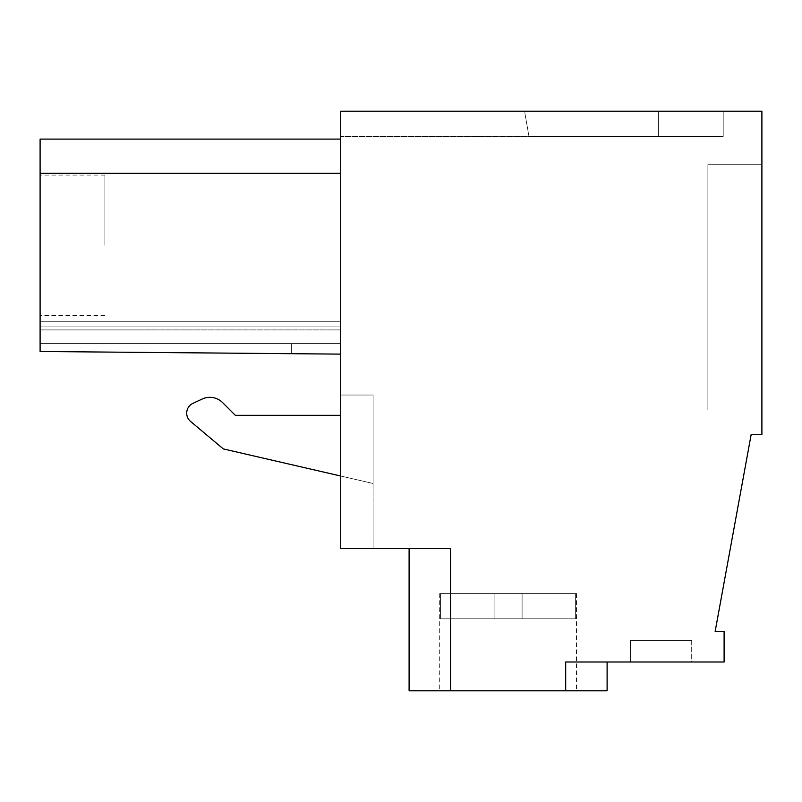 <?xml version="1.0" encoding="UTF-8"?>
<svg xmlns="http://www.w3.org/2000/svg" width="802" height="802" viewBox="0 0 802 802"><rect width="100%" height="100%" fill="white"/><g stroke="black" fill="none" stroke-linecap="round" stroke-linejoin="round"><path stroke-width="0.6" stroke-dasharray="4.01 3.01" d="M450.503 690.803L450.503 548.598L450.503 690.803L450.503 548.598L450.503 690.803L450.503 548.598L450.503 690.803L450.503 548.598L450.503 690.803L450.503 548.598L450.503 690.803L450.503 548.598L450.503 690.803L450.503 548.598L450.503 690.803L450.503 548.598L450.503 690.803L450.503 548.598L450.503 690.803L450.503 548.598L450.503 690.803L450.503 548.598L450.503 690.803L450.503 548.598L450.503 690.803L450.503 548.598L450.503 690.803L450.503 548.598L450.503 690.803L450.503 548.598L450.503 690.803L450.503 548.598L450.503 690.803L450.503 548.598L450.503 690.803L450.503 548.598L450.503 690.803L450.503 548.598L450.503 690.803L409.1 690.803L450.503 690.803L409.1 690.803L450.503 690.803L409.1 690.803L450.503 690.803L409.1 690.803L450.503 690.803L409.1 690.803L450.503 690.803L409.1 690.803L450.503 690.803L409.1 690.803L450.503 690.803L409.1 690.803L450.503 690.803L409.1 690.803L450.503 690.803L409.1 690.803L450.503 690.803L409.1 690.803L450.503 690.803L409.1 690.803L450.503 690.803L409.1 690.803L450.503 690.803L409.1 690.803L450.503 690.803L409.1 690.803L450.503 690.803L409.1 690.803L450.503 690.803L409.1 690.803L450.503 690.803L409.1 690.803L450.503 690.803L409.1 690.803L409.1 548.598L450.503 548.598L340.7 548.598L340.7 111.197L761.9 111.197L761.9 434.694L751.133 434.694L715.153 631.405L724.106 631.405L724.106 662.001L565.701 662.001L565.701 690.803L450.503 690.803L450.503 548.598L409.1 548.598L450.503 548.598L409.1 548.598L450.503 548.598L409.1 548.598L450.503 548.598L409.1 548.598L450.503 548.598L409.1 548.598L450.503 548.598L409.1 548.598L450.503 548.598L409.1 548.598L450.503 548.598L409.1 548.598L450.503 548.598L409.1 548.598L450.503 548.598L409.1 548.598L450.503 548.598L409.1 548.598L450.503 548.598L409.1 548.598L450.503 548.598L409.1 548.598L450.503 548.598L409.1 548.598L450.503 548.598L409.1 548.598L450.503 548.598L409.1 548.598L450.503 548.598L409.1 548.598L450.503 548.598L409.1 548.598L450.503 548.598L409.1 548.598L409.1 690.803M373.1 548.598L340.7 548.598L373.1 548.598L373.1 395.025L373.1 483.496L373.1 395.025L340.7 395.025L340.7 415.326L235.327 415.326L222.595 402.594A18.005 18.005 0 0 0 202.264 399.005L192.931 403.356A10.797 10.797 0 0 0 190.555 421.421L223.327 448.919L373.1 483.496L373.1 395.025L340.7 395.025L340.7 415.326L235.327 415.326L222.595 402.594A18.005 18.005 0 0 0 202.264 399.005L192.931 403.356A10.797 10.797 0 0 0 190.555 421.421L223.327 448.919L373.1 483.496L373.1 395.025L340.7 395.025L340.7 415.326L340.7 395.025L373.1 395.025L340.7 395.025L340.7 548.598L340.7 395.025L373.1 395.025L373.1 548.598M340.7 136.4L340.7 111.197L723.203 111.197L723.203 136.4L528.979 136.4L723.203 136.4L528.979 136.4L723.203 136.4L528.979 136.4L723.203 136.4L528.979 136.4L723.203 136.4L528.979 136.4L723.203 136.4L528.979 136.4L723.203 136.4L528.979 136.4L723.203 136.4L528.979 136.4L723.203 136.4L528.979 136.4L723.203 136.4L528.979 136.4L723.203 136.4L528.979 136.4L723.203 136.4L528.979 136.4L723.203 136.4L528.979 136.4L723.203 136.4L528.979 136.4L723.203 136.4L528.979 136.4L723.203 136.4L528.979 136.4L723.203 136.4L528.979 136.4L723.203 136.4L528.979 136.4L723.203 136.4L723.203 111.197L723.203 136.4L723.203 111.197L723.203 136.4L723.203 111.197L723.203 136.4L723.203 111.197L723.203 136.4L723.203 111.197L723.203 136.4L723.203 111.197L723.203 136.4L723.203 111.197L723.203 136.4L723.203 111.197L723.203 136.4L723.203 111.197L723.203 136.4L723.203 111.197L723.203 136.4L723.203 111.197L723.203 136.4L723.203 111.197L723.203 136.4L723.203 111.197L723.203 136.4L723.203 111.197L723.203 136.4L723.203 111.197L723.203 136.4L723.203 111.197L723.203 136.4L723.203 111.197L723.203 136.4L723.203 111.197L723.203 136.4L723.203 111.197L658.402 111.197L723.203 111.197L658.402 111.197L723.203 111.197L658.402 111.197L723.203 111.197L658.402 111.197L723.203 111.197L658.402 111.197L723.203 111.197L658.402 111.197L723.203 111.197L658.402 111.197L723.203 111.197L658.402 111.197L723.203 111.197L658.402 111.197L723.203 111.197L658.402 111.197L723.203 111.197L658.402 111.197L723.203 111.197L658.402 111.197L723.203 111.197L658.402 111.197L723.203 111.197L658.402 111.197L723.203 111.197L658.402 111.197L723.203 111.197L658.402 111.197L723.203 111.197L658.402 111.197L723.203 111.197L658.402 111.197L723.203 111.197L658.402 111.197L658.402 136.4L340.7 136.4L340.7 111.197L658.402 111.197L658.402 136.4L340.7 136.4M340.7 343.617L340.7 329.903L340.7 354.123L291.306 353.692L291.397 343.617L340.7 343.617L340.7 326.915L340.7 354.123L291.306 353.692L291.397 343.617L340.7 343.617L340.7 354.123L40.1 351.497L340.7 354.123L40.1 351.497L291.306 353.692L291.397 343.617L340.7 343.617L340.7 321.772L340.7 354.123L291.306 353.692L291.397 343.617L340.7 343.617L340.7 354.123L291.306 353.692L291.397 343.617L340.7 343.617L340.7 321.772L340.7 354.123L40.1 351.497L291.306 353.692L291.397 343.617L340.7 343.617L340.7 354.123L291.306 353.692L291.397 343.617L340.7 343.617L340.7 321.772L340.7 354.123L291.306 353.692L291.397 343.617L340.7 343.617L340.7 354.123L40.1 351.497L40.1 326.915L340.7 326.915L340.7 321.772L340.7 354.123L40.1 351.497L40.1 343.617L340.7 343.617L340.7 354.123L291.306 353.692L291.397 343.617L340.7 343.617L340.7 321.772L340.7 354.123L291.306 353.692L291.397 343.617L340.7 343.617L340.7 354.123L40.1 351.497L40.1 343.617L340.7 343.617L340.7 321.772L340.7 354.123L40.1 351.497L40.1 321.772L340.7 321.772L340.7 354.123L291.306 353.692L291.397 343.617L340.7 343.617L340.7 321.772L340.7 354.123L291.306 353.692L291.397 343.617L340.7 343.617L340.7 354.123L40.1 351.497L40.1 326.915L340.7 326.915L340.7 354.123L40.1 351.497L40.1 321.772L340.7 321.772L340.7 354.123L291.306 353.692L291.397 343.617L340.7 343.617L340.7 321.772L340.7 354.123L291.306 353.692L291.397 343.617L340.7 343.617L340.7 354.123L40.1 351.497L40.1 321.772L340.7 321.772L340.7 354.123L40.1 351.497L40.1 321.772L340.7 321.772L340.7 354.123L291.306 353.692L291.397 343.617L340.7 343.617L340.7 321.772L340.7 354.123L291.306 353.692L291.397 343.617L340.7 343.617L340.7 354.123L40.1 351.497L40.1 321.772L340.7 321.772L340.7 343.617L340.7 321.772L40.1 321.772L340.7 321.772L40.1 321.772L340.7 321.772L40.1 321.772L340.7 321.772L40.1 321.772L340.7 321.772L40.1 321.772L340.7 321.772L40.1 321.772L340.7 321.772L40.1 321.772L340.7 321.772L40.1 321.772L340.7 321.772L40.1 321.772L340.7 321.772L40.1 321.772L340.7 321.772L40.1 321.772L340.7 321.772L40.1 321.772L340.7 321.772L40.1 321.772L340.7 321.772L40.1 321.772L340.7 321.772L40.1 321.772L340.7 321.772L40.1 321.772L340.7 321.772L40.1 321.772L40.1 343.617L40.1 321.772L40.1 343.617L40.1 321.772L40.1 343.617L40.1 321.772L40.1 343.617L40.1 321.772L40.1 343.617L40.1 321.772L40.1 343.617L40.1 321.772L40.1 343.617L40.1 321.772L40.1 343.617L40.1 321.772L40.1 343.617L40.1 321.772L40.1 343.617L40.1 321.772L40.1 343.617L340.7 343.617L340.7 354.123L40.1 351.497L40.1 343.617L340.7 343.617L340.7 354.123L291.306 353.692L291.397 343.617L340.7 343.617L340.7 326.915L340.7 354.123L291.306 353.692L291.397 343.617L340.7 343.617L340.7 354.123L40.1 351.497L40.1 343.617L340.7 343.617L340.7 354.123L40.1 351.497L40.1 343.617L340.7 343.617L340.7 354.123L291.306 353.692L291.397 343.617L340.7 343.617L340.7 326.915L340.7 354.123L291.306 353.692L291.397 343.617L340.7 343.617L340.7 354.123L40.1 351.497L40.1 343.617L340.7 343.617L340.7 354.123L40.1 351.497L40.1 343.617L340.7 343.617L340.7 354.123L291.306 353.692L291.397 343.617L340.7 343.617L340.7 326.915L340.7 354.123L291.306 353.692L291.397 343.617L340.7 343.617L340.7 354.123L40.1 351.497L40.1 343.617L340.7 343.617L340.7 354.123L40.1 351.497L40.1 343.617L340.7 343.617M40.1 139.097L340.7 139.097L40.1 139.097L340.7 139.097L40.1 139.097L340.7 139.097L40.1 139.097L340.7 139.097L40.1 139.097L340.7 139.097L40.1 139.097L340.7 139.097L40.1 139.097L340.7 139.097L40.1 139.097L340.7 139.097L40.1 139.097L340.7 139.097L40.1 139.097L40.1 173.302L40.1 139.097L40.1 173.302L40.1 139.097L40.1 173.302L40.1 139.097L40.1 173.302L40.1 139.097L40.1 173.302L40.1 139.097L40.1 173.302L40.1 139.097L40.1 173.302L40.1 139.097L40.1 173.302L40.1 139.097L40.1 173.302L40.1 139.097L40.1 173.302L40.1 139.097L40.1 173.302L40.1 139.097L40.1 173.302L40.1 139.097L40.1 173.302L40.1 139.097L40.1 173.302L40.1 139.097L40.1 173.302L40.1 139.097L40.1 173.302L40.1 139.097L40.1 173.302L40.1 139.097L40.1 173.302L40.1 139.097L40.1 173.302L340.7 173.302L40.1 173.302L340.7 173.302L340.7 354.123L291.306 353.692L291.397 343.617L40.1 343.617L291.397 343.617L291.306 353.692L291.397 343.617L40.1 343.617L291.397 343.617L291.306 353.692L291.397 343.617L291.306 353.692L291.397 343.617L40.1 343.617L291.397 343.617L291.306 353.692L291.397 343.617L291.306 353.692L291.397 343.617L40.1 343.617L291.397 343.617L291.306 353.692L291.397 343.617L291.306 353.692L291.397 343.617L40.1 343.617L291.397 343.617L291.306 353.692L291.397 343.617L291.306 353.692L291.397 343.617L40.1 343.617L291.397 343.617L291.306 353.692L291.397 343.617L291.306 353.692L291.397 343.617L40.1 343.617L291.397 343.617L291.306 353.692L291.397 343.617L291.306 353.692L291.397 343.617L40.1 343.617L291.397 343.617L291.306 353.692L291.397 343.617L291.306 353.692L291.397 343.617L40.1 343.617L291.397 343.617L291.306 353.692L291.397 343.617L291.306 353.692L291.397 343.617L40.1 343.617L291.397 343.617L291.306 353.692L291.397 343.617L291.306 353.692L291.397 343.617L40.1 343.617L291.397 343.617L291.306 353.692L291.397 343.617L291.306 353.692L291.397 343.617L40.1 343.617L291.397 343.617L291.306 353.692L291.397 343.617L291.306 353.692L291.397 343.617L40.1 343.617L291.397 343.617L291.306 353.692L291.397 343.617L291.306 353.692L291.397 343.617L40.1 343.617L291.397 343.617L291.306 353.692L291.397 343.617L291.306 353.692L40.1 351.497L40.1 321.772L40.1 351.497L40.1 321.772L40.1 351.497L40.1 321.772L40.1 351.497L40.1 343.617L40.1 351.497L340.7 354.123L40.1 351.497L340.7 354.123L40.1 351.497L340.7 354.123L40.1 351.497L340.7 354.123L40.1 351.497L340.7 354.123L40.1 351.497L340.7 354.123L40.1 351.497L340.7 354.123L40.1 351.497L340.7 354.123L40.1 351.497L340.7 354.123L40.1 351.497L340.7 354.123L40.1 351.497L340.7 354.123L40.1 351.497L340.7 354.123L40.1 351.497L340.7 354.123L40.1 351.497L340.7 354.123L40.1 351.497L340.7 354.123L40.1 351.497L340.7 354.123L40.1 351.497L340.7 354.123L40.1 351.497L40.1 173.302L340.7 173.302L340.7 139.097L340.7 354.123M524.538 111.197L658.402 111.197L658.402 136.4L658.402 111.197L658.402 136.4L658.402 111.197L658.402 136.4L658.402 111.197L658.402 136.4L658.402 111.197L658.402 136.4L658.402 111.197L658.402 136.4L658.402 111.197L658.402 136.4L658.402 111.197L658.402 136.4L658.402 111.197L658.402 136.4L658.402 111.197L658.402 136.4L658.402 111.197L658.402 136.4L658.402 111.197L658.402 136.4L658.402 111.197L658.402 136.4L658.402 111.197L658.402 136.4L658.402 111.197L658.402 136.4L658.402 111.197L658.402 136.4L658.402 111.197L658.402 136.4L658.402 111.197L658.402 136.4L658.402 111.197L658.402 136.4L658.402 111.197L658.402 136.4L658.402 111.197L658.402 136.4L658.402 111.197L658.402 136.4L658.402 111.197L658.402 136.4L658.402 111.197L658.402 136.4L658.402 111.197L658.402 136.4L658.402 111.197L658.402 136.4L658.402 111.197L658.402 136.4L658.402 111.197L658.402 136.4L658.402 111.197L658.402 136.4L658.402 111.197L658.402 136.4L658.402 111.197L658.402 136.4L658.402 111.197L658.402 136.4L658.402 111.197L658.402 136.4L658.402 111.197L658.402 136.4L658.402 111.197L658.402 136.4L658.402 111.197L658.402 136.4L658.402 111.197L658.402 136.4L658.402 111.197L524.538 111.197L658.402 111.197L524.538 111.197L658.402 111.197L524.538 111.197L658.402 111.197L524.538 111.197L658.402 111.197L524.538 111.197L658.402 111.197L524.538 111.197L658.402 111.197L524.538 111.197L658.402 111.197L524.538 111.197L658.402 111.197L524.538 111.197L658.402 111.197L524.538 111.197L658.402 111.197L524.538 111.197L658.402 111.197L524.538 111.197L658.402 111.197L524.538 111.197L658.402 111.197L524.538 111.197L658.402 111.197L524.538 111.197L658.402 111.197L524.538 111.197L658.402 111.197L524.538 111.197L658.402 111.197L524.538 111.197L528.979 136.4L524.538 111.197M761.9 410.002L761.9 164.691L707.895 164.691L707.895 410.002L707.895 164.691L761.9 164.691L707.895 164.691L707.895 410.002L707.895 164.691L761.9 164.691L707.895 164.691L707.895 410.002L707.895 164.691L761.9 164.691L707.895 164.691L707.895 410.002L707.895 164.691L761.9 164.691L707.895 164.691L707.895 410.002L707.895 164.691L761.9 164.691L707.895 164.691L707.895 410.002L707.895 164.691L761.9 164.691L707.895 164.691L707.895 410.002L707.895 164.691L761.9 164.691L707.895 164.691L707.895 410.002L707.895 164.691L761.9 164.691L707.895 164.691L707.895 410.002L707.895 164.691L761.9 164.691L707.895 164.691L707.895 410.002L707.895 164.691L761.9 164.691L707.895 164.691L707.895 410.002L707.895 164.691L761.9 164.691L707.895 164.691L707.895 410.002L707.895 164.691L761.9 164.691L707.895 164.691L707.895 410.002L707.895 164.691L761.9 164.691L707.895 164.691L707.895 410.002L707.895 164.691L761.9 164.691L707.895 164.691L707.895 410.002L707.895 164.691L761.9 164.691L707.895 164.691L707.895 410.002L707.895 164.691L761.9 164.691L707.895 164.691L707.895 410.002L707.895 164.691L761.9 164.691L707.895 164.691L707.895 410.002L707.895 164.691L761.9 164.691L707.895 164.691L707.895 410.002L707.895 164.691L761.9 164.691L761.9 410.002L761.9 164.691L761.9 410.002L761.9 164.691L761.9 410.002L761.9 164.691L761.9 410.002L761.9 164.691L761.9 410.002L761.9 164.691L761.9 410.002L761.9 164.691L761.9 410.002L761.9 164.691L761.9 410.002L761.9 164.691L761.9 410.002L761.9 164.691L761.9 410.002L761.9 164.691L761.9 410.002L761.9 164.691L761.9 410.002L761.9 164.691L761.9 410.002L761.9 164.691L761.9 410.002L761.9 164.691L761.9 410.002L761.9 164.691L761.9 410.002L761.9 164.691L761.9 410.002L761.9 164.691L761.9 410.002L761.9 164.691L761.9 410.002L707.895 410.002L761.9 410.002M565.701 690.803L565.701 662.001L565.701 690.803L565.701 662.001L565.701 690.803L565.701 662.001L565.701 690.803L565.701 662.001L565.701 690.803L565.701 662.001L565.701 690.803L565.701 662.001L565.701 690.803L565.701 662.001L565.701 690.803L565.701 662.001L565.701 690.803L565.701 662.001L565.701 690.803L565.701 662.001L565.701 690.803L565.701 662.001L565.701 690.803L565.701 662.001L565.701 690.803L565.701 662.001L565.701 690.803L565.701 662.001L565.701 690.803L565.701 662.001L565.701 690.803L565.701 662.001L565.701 690.803L565.701 662.001L565.701 690.803L565.701 662.001L565.701 690.803L565.701 662.001L607.104 662.001L565.701 662.001L607.104 662.001L565.701 662.001L607.104 662.001L565.701 662.001L607.104 662.001L565.701 662.001L607.104 662.001L565.701 662.001L607.104 662.001L565.701 662.001L607.104 662.001L565.701 662.001L607.104 662.001L565.701 662.001L607.104 662.001L565.701 662.001L607.104 662.001L565.701 662.001L607.104 662.001L565.701 662.001L607.104 662.001L565.701 662.001L607.104 662.001L565.701 662.001L607.104 662.001L565.701 662.001L607.104 662.001L565.701 662.001L607.104 662.001L565.701 662.001L607.104 662.001L565.701 662.001L607.104 662.001L565.701 662.001L607.104 662.001L565.701 662.001L565.701 690.803L607.104 690.803L565.701 690.803L607.104 690.803L565.701 690.803L607.104 690.803L565.701 690.803L607.104 690.803L565.701 690.803L607.104 690.803L565.701 690.803L607.104 690.803L565.701 690.803L607.104 690.803L565.701 690.803L607.104 690.803L565.701 690.803L607.104 690.803L565.701 690.803L607.104 690.803L565.701 690.803L607.104 690.803L565.701 690.803L607.104 690.803L565.701 690.803L607.104 690.803L565.701 690.803L607.104 690.803L565.701 690.803L607.104 690.803L565.701 690.803L607.104 690.803L565.701 690.803L607.104 690.803L565.701 690.803L607.104 690.803L565.701 690.803L607.104 690.803L607.104 662.001L607.104 690.803M691.705 662.001L630.502 662.001L691.705 662.001L630.502 662.001L691.705 662.001L630.502 662.001L691.705 662.001L630.502 662.001L691.705 662.001L630.502 662.001L691.705 662.001L630.502 662.001L691.705 662.001L630.502 662.001L691.705 662.001L630.502 662.001L691.705 662.001L630.502 662.001L691.705 662.001L630.502 662.001L691.705 662.001L630.502 662.001L691.705 662.001L630.502 662.001L691.705 662.001L630.502 662.001L691.705 662.001L630.502 662.001L691.705 662.001L630.502 662.001L691.705 662.001L630.502 662.001L691.705 662.001L630.502 662.001L691.705 662.001L630.502 662.001L691.705 662.001L630.502 662.001L691.705 662.001L691.705 640.397L630.502 640.397L691.705 640.397L630.502 640.397L691.705 640.397L630.502 640.397L691.705 640.397L630.502 640.397L691.705 640.397L630.502 640.397L691.705 640.397L630.502 640.397L691.705 640.397L630.502 640.397L691.705 640.397L630.502 640.397L691.705 640.397L630.502 640.397L691.705 640.397L630.502 640.397L691.705 640.397L630.502 640.397L691.705 640.397L630.502 640.397L691.705 640.397L630.502 640.397L691.705 640.397L630.502 640.397L691.705 640.397L630.502 640.397L691.705 640.397L630.502 640.397L691.705 640.397L630.502 640.397L691.705 640.397L630.502 640.397L691.705 640.397L630.502 640.397L691.705 640.397L691.705 662.001M465.992 690.803L576.498 690.803L465.992 690.803M630.502 662.001L630.502 640.397L630.502 662.001M550.212 563.004L439.697 563.004L550.212 563.004M40.1 329.903L40.1 351.497L40.1 329.903L40.1 351.497L40.1 329.903L40.1 351.497L40.1 329.903L40.1 351.497L40.1 329.903L40.1 351.497L40.1 329.903L40.1 351.497L40.1 329.903L40.1 351.497L40.1 329.903L40.1 351.497L40.1 329.903L40.1 351.497L40.1 329.903L40.1 351.497L40.1 329.903L40.1 351.497L40.1 329.903L40.1 351.497L40.1 329.903L40.1 351.497L40.1 329.903L40.1 351.497L40.1 329.903L40.1 351.497L40.1 329.903L40.1 351.497L40.1 329.903L40.1 351.497L40.1 329.903L40.1 351.497L40.1 329.903L340.7 329.903L40.1 329.903M40.1 245.302L40.1 175.097L40.1 245.302M104.902 245.302L104.902 175.097L104.902 245.302M340.7 476.017L223.327 448.919L190.555 421.421A10.797 10.797 0 0 1 192.931 403.356M40.1 326.915L340.7 326.915L40.1 326.915M40.1 173.302L340.7 173.302M202.264 399.005A18.005 18.005 0 0 1 222.595 402.594M440.559 618.803L575.646 618.803L440.559 618.803L522.092 618.803L522.092 593.6L575.646 593.6L575.646 618.803L522.092 618.803L522.092 593.6L576.498 593.6L575.646 593.6L575.646 618.803L440.559 618.803L575.646 618.803L522.092 618.803L522.092 593.6L575.646 593.6L522.092 593.6L575.646 593.6L575.646 618.803L440.559 618.803L575.646 618.803L522.092 618.803L522.092 593.6L576.498 593.6L575.646 593.6L575.646 618.803L440.559 618.803L575.646 618.803L522.092 618.803L522.092 593.6L575.646 593.6L522.092 593.6L575.646 593.6L575.646 618.803L440.559 618.803L575.646 618.803L522.092 618.803L522.092 593.6L576.498 593.6L575.646 593.6L575.646 618.803L440.559 618.803L494.102 618.803L494.102 593.6L575.646 593.6L522.092 593.6L575.646 593.6L575.646 618.803L522.092 618.803L522.092 593.6L576.498 593.6L575.646 593.6L575.646 618.803L440.559 618.803L575.646 618.803L522.092 618.803L522.092 593.6L575.646 593.6L522.092 593.6L575.646 593.6L575.646 618.803L440.559 618.803L494.102 618.803L494.102 593.6L576.498 593.6L575.646 593.6L575.646 618.803L440.559 618.803L575.646 618.803L522.092 618.803L522.092 593.6L575.646 593.6L522.092 593.6L575.646 593.6L575.646 618.803L440.559 618.803L494.102 618.803L494.102 593.6L440.559 593.6L440.559 618.803L575.646 618.803L522.092 618.803L522.092 593.6L576.498 593.6L575.646 593.6L575.646 618.803L440.559 618.803L494.102 618.803L494.102 593.6L575.646 593.6L522.092 593.6L575.646 593.6L575.646 618.803L522.092 618.803L522.092 593.6L439.697 593.6L440.559 593.6L440.559 618.803L575.646 618.803L440.559 618.803L522.092 618.803L522.092 593.6L494.102 593.6L522.092 593.6L522.092 618.803L575.646 618.803L522.092 618.803L522.092 593.6L440.559 593.6L522.092 593.6L522.092 618.803L522.092 593.6L522.092 618.803L575.646 618.803L440.559 618.803L575.646 618.803L522.092 618.803L522.092 593.6L440.559 593.6L440.559 618.803L575.646 618.803L440.559 618.803L522.092 618.803L522.092 593.6L439.697 593.6L440.559 593.6L440.559 618.803L575.646 618.803L522.092 618.803L522.092 593.6L522.092 618.803L575.646 618.803L440.559 618.803L494.102 618.803L494.102 593.6L522.092 593.6L522.092 618.803L522.092 593.6L440.559 593.6L522.092 593.6L522.092 618.803L575.646 618.803L522.092 618.803L522.092 593.6L522.092 618.803L522.092 593.6L576.498 593.6L575.646 593.6L575.646 618.803L440.559 618.803L575.646 618.803L522.092 618.803L522.092 593.6L440.559 593.6L440.559 618.803L494.102 618.803L494.102 593.6L522.092 593.6L522.092 618.803L575.646 618.803L440.559 618.803L575.646 618.803L522.092 618.803L522.092 593.6L575.646 593.6L575.646 618.803L440.559 618.803L494.102 618.803L494.102 593.6L522.092 593.6L522.092 618.803L522.092 593.6L522.092 618.803L575.646 618.803L522.092 618.803L522.092 593.6L439.697 593.6L440.559 593.6L440.559 618.803L575.646 618.803L440.559 618.803L494.102 618.803L494.102 593.6L576.498 593.6L575.646 593.6L575.646 618.803L575.646 593.6L576.498 593.6L575.646 593.6L575.646 618.803L522.092 618.803L522.092 593.6L522.092 618.803L522.092 593.6L440.559 593.6L522.092 593.6L522.092 618.803L522.092 593.6L575.646 593.6L575.646 618.803L575.646 593.6L576.498 593.6L575.646 593.6L575.646 618.803L522.092 618.803L522.092 593.6L522.092 618.803L522.092 593.6L440.559 593.6L440.559 618.803L575.646 618.803L575.646 593.6L576.498 593.6L439.697 593.6L440.559 593.6L440.559 618.803L522.092 618.803L522.092 593.6L522.092 618.803L575.646 618.803L575.646 593.6L576.498 593.6L575.646 593.6L575.646 618.803L522.092 618.803L522.092 593.6L494.102 593.6L522.092 593.6L522.092 618.803L522.092 593.6L575.646 593.6L575.646 618.803L575.646 593.6L576.498 593.6L522.092 593.6L522.092 618.803L522.092 593.6L440.559 593.6L522.092 593.6L522.092 618.803L522.092 593.6L522.092 618.803L575.646 618.803L575.646 593.6L576.498 593.6L575.646 593.6L575.646 618.803L522.092 618.803L522.092 593.6L440.559 593.6L440.559 618.803L575.646 618.803L575.646 593.6L522.092 593.6L522.092 618.803L522.092 593.6L439.697 593.6L440.559 593.6L440.559 618.803L575.646 618.803L575.646 593.6L576.498 593.6L522.092 593.6L522.092 618.803L522.092 593.6L494.102 593.6L522.092 593.6L522.092 618.803L522.092 593.6L522.092 618.803L575.646 618.803L575.646 593.6L576.498 593.6L575.646 593.6L575.646 618.803L522.092 618.803L522.092 593.6L440.559 593.6L522.092 593.6L522.092 618.803L522.092 593.6L575.646 593.6L575.646 618.803L575.646 593.6L576.498 593.6L522.092 593.6L522.092 618.803L522.092 593.6L440.559 593.6L440.559 618.803L522.092 618.803L522.092 593.6L439.697 593.6L440.559 593.6L440.559 618.803L575.646 618.803L522.092 618.803L522.092 593.6L522.092 618.803L522.092 593.6L494.102 593.6L522.092 593.6L522.092 618.803L522.092 593.6L575.646 593.6L575.646 618.803L575.646 593.6L576.498 593.6L575.646 593.6L575.646 618.803L440.559 618.803L494.102 618.803L494.102 593.6L440.559 593.6L522.092 593.6L522.092 618.803L575.646 618.803L575.646 593.6L576.498 593.6L522.092 593.6L522.092 618.803L522.092 593.6L440.559 593.6L440.559 618.803L494.102 618.803L494.102 593.6L494.102 618.803L494.102 593.6L494.102 618.803L522.092 618.803L522.092 593.6L522.092 618.803L440.559 618.803L494.102 618.803L494.102 593.6L494.102 618.803L494.102 593.6L494.102 618.803L522.092 618.803L494.102 618.803L494.102 593.6L494.102 618.803L494.102 593.6L494.102 618.803L522.092 618.803L440.559 618.803L494.102 618.803L494.102 593.6L494.102 618.803L494.102 593.6L494.102 618.803L522.092 618.803L494.102 618.803L494.102 593.6L439.697 593.6L440.559 593.6L440.559 618.803L494.102 618.803L494.102 593.6L494.102 618.803L522.092 618.803L494.102 618.803L494.102 593.6L494.102 618.803L494.102 593.6L440.559 593.6L440.559 618.803L440.559 593.6L439.697 593.6L440.559 593.6L440.559 618.803L494.102 618.803L494.102 593.6L494.102 618.803L522.092 618.803L494.102 618.803L494.102 593.6L439.697 593.6L440.559 593.6L440.559 618.803L494.102 618.803L494.102 593.6L494.102 618.803L522.092 618.803L494.102 618.803L494.102 593.6L494.102 618.803L494.102 593.6L440.559 593.6L440.559 618.803L440.559 593.6L439.697 593.6L440.559 593.6L440.559 618.803L494.102 618.803L494.102 593.6L494.102 618.803L522.092 618.803L494.102 618.803L494.102 593.6L439.697 593.6L440.559 593.6L440.559 618.803L494.102 618.803L494.102 593.6L494.102 618.803L522.092 618.803L494.102 618.803L494.102 593.6L494.102 618.803L494.102 593.6L440.559 593.6L440.559 618.803L440.559 593.6L439.697 593.6L440.559 593.6L440.559 618.803L494.102 618.803L494.102 593.6L494.102 618.803L522.092 618.803L494.102 618.803L494.102 593.6L439.697 593.6L440.559 593.6L440.559 618.803L494.102 618.803L494.102 593.6L494.102 618.803L522.092 618.803L494.102 618.803L494.102 593.6L494.102 618.803L494.102 593.6L440.559 593.6L440.559 618.803L440.559 593.6L439.697 593.6L440.559 593.6L440.559 618.803L494.102 618.803L494.102 593.6L494.102 618.803L522.092 618.803L494.102 618.803L494.102 593.6L439.697 593.6L440.559 593.6L440.559 618.803L494.102 618.803L494.102 593.6L494.102 618.803L522.092 618.803L494.102 618.803L494.102 593.6L494.102 618.803L494.102 593.6L440.559 593.6L440.559 618.803L440.559 593.6L439.697 593.6L440.559 593.6L440.559 618.803L494.102 618.803L494.102 593.6L494.102 618.803L522.092 618.803L494.102 618.803L494.102 593.6L439.697 593.6L440.559 593.6L440.559 618.803L494.102 618.803L494.102 593.6L494.102 618.803L522.092 618.803L494.102 618.803L494.102 593.6L494.102 618.803L494.102 593.6L440.559 593.6L440.559 618.803L440.559 593.6L439.697 593.6L440.559 593.6L440.559 618.803L494.102 618.803L494.102 593.6L494.102 618.803L522.092 618.803L494.102 618.803L494.102 593.6L439.697 593.6L440.559 593.6L440.559 618.803M494.102 618.803L494.102 593.6L494.102 618.803M576.498 593.6L576.498 690.803M439.697 593.6L439.697 690.803M104.902 175.097L40.1 175.097M104.902 315.497L40.1 315.497"/><path stroke-width="1.2" d="M565.701 690.803L450.503 690.803L450.503 548.598L340.7 548.598L340.7 111.197L761.9 111.197L761.9 434.694L751.133 434.694L715.153 631.405L724.106 631.405L724.106 662.001L565.701 662.001L565.701 690.803L607.104 690.803L607.104 662.001M409.1 548.598L409.1 690.803L450.503 690.803M340.7 415.326L235.327 415.326L222.595 402.594L235.327 415.326L340.7 415.326M202.264 399.005L192.931 403.356L202.264 399.005A18.005 18.005 0 0 1 222.595 402.594M340.7 139.097L40.1 139.097L40.1 351.497L340.7 354.123M340.7 476.017L223.327 448.919L190.555 421.421A10.797 10.797 0 0 1 192.931 403.356M40.1 173.302L340.7 173.302"/></g></svg>
